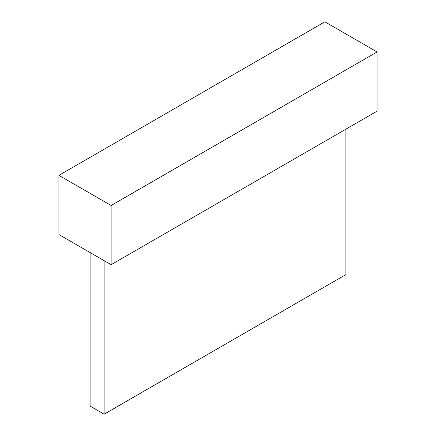 <?xml version="1.0" encoding="UTF-8"?>
<svg xmlns="http://www.w3.org/2000/svg" width="436" height="436" viewBox="0 0 436 436"><rect width="100%" height="100%" fill="white"/><g stroke="black" fill="none" stroke-linecap="round" stroke-linejoin="round"><path stroke-width="0.65" d="M345.906 129.149L345.906 274.609L104.117 414.2L90.094 406.101L90.094 252.548M104.117 414.2L104.117 260.646M58.904 175.354L58.904 234.541L111.131 264.696L377.096 111.142L377.096 51.955L324.869 21.8L58.904 175.354L111.131 205.503L111.131 264.696M111.131 205.503L377.096 51.955"/></g></svg>
